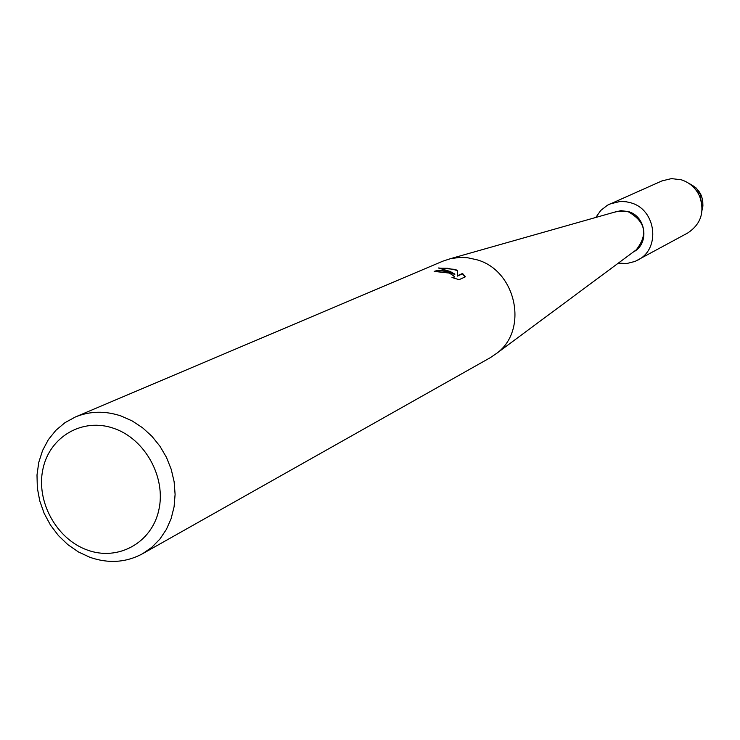 <?xml version="1.0" encoding="UTF-8"?>
<svg xmlns="http://www.w3.org/2000/svg" width="740" height="740" viewBox="0 0 740 740"><rect width="100%" height="100%" fill="white"/><g stroke="black" fill="none" stroke-linecap="round" stroke-linejoin="round"><path stroke-width="1.11" d="M694.795 188.626L698.884 193.741L694.795 188.626M699.985 195.971L701.538 202.325L699.985 195.971M701.141 195.11L696.229 188.053L688.811 183.363C700.197 188.904 704.61 197.876 702.057 210.28L702.908 205.97L702.713 200.438L701.141 195.11L699.615 196.248C704.961 211.936 700.956 224.202 687.617 233.054L635.114 261.396L626.863 263.514L618.288 263.153M628.269 211.575C646.233 216.191 649.711 243.969 633.366 251.979C649.711 243.969 646.233 216.191 628.269 211.575L620.952 210.669L613.867 212.334L620.952 210.669L628.269 211.575M75.35 416.99L442.909 261.146L450.577 258.639L459.864 257.4L467.421 257.714L476.763 259.74C516.039 270.35 528.785 329.605 497.049 353.082L490.38 357.624L142.617 553.714C126.115 562.585 108.54 563.778 89.882 557.294L78.44 551.957L67.858 544.649L58.432 535.584L50.459 525.058L44.16 513.366L39.747 500.878L37.333 487.956L37 474.988L38.767 462.371L42.587 450.475L48.34 439.68L55.879 430.31L64.972 422.67L75.35 416.99C89.91 411.014 105.154 410.672 121.064 415.991L132.183 420.93L142.561 427.757L151.913 436.276L159.951 446.239L166.454 457.357L171.227 469.327L174.141 481.786L175.103 494.385L174.094 506.761L171.153 518.555L166.371 529.433L159.886 539.09L151.885 547.258L142.617 553.714M615.606 211.844L617.354 211.344L628.223 211.733C645.622 221.639 648.305 234.33 636.28 249.815L634.818 250.897M449.346 271.784L454.887 274.124L450.105 271.45L438.358 267.982L454.813 269.379L457.635 270.461L457.459 275.743L462.556 273.458L465.368 276.825L459.078 279.683L451.992 277.491L454.277 277.038L454.203 276.214L449.319 273.06L434.149 271.414C437.1 270.165 442.168 270.294 449.346 271.784M113.932 428.395C145.244 439.024 166.426 477.716 158.758 510.332C151.543 543.114 117.808 561.429 87.154 549.968C56.388 538.988 35.816 501.295 42.929 469.031C49.599 436.6 82.723 417.277 113.932 428.395M434.963 271.497C440.661 270.109 447.265 271.108 454.786 274.503L454.887 274.124M454.258 277.065L453.195 277.889M465.127 276.936L462.463 273.837L457.357 276.131L457.542 270.84L455.257 269.943L447.589 268.287L439.958 268.204M595.811 217.458L600.76 210.456L607.475 205.202L661.967 180.902L671.421 178.618L681.179 179.764C688.709 182.169 694.462 186.869 698.44 193.862L699.615 196.248M610.019 203.926L620.139 201.483L626.16 201.752L630.6 202.76C656.213 209.3 661.033 248.945 637.686 260.156M636.28 249.815L497.049 353.082M617.354 211.344L450.577 258.639M700.271 193.353L698.44 193.862"/></g></svg>
